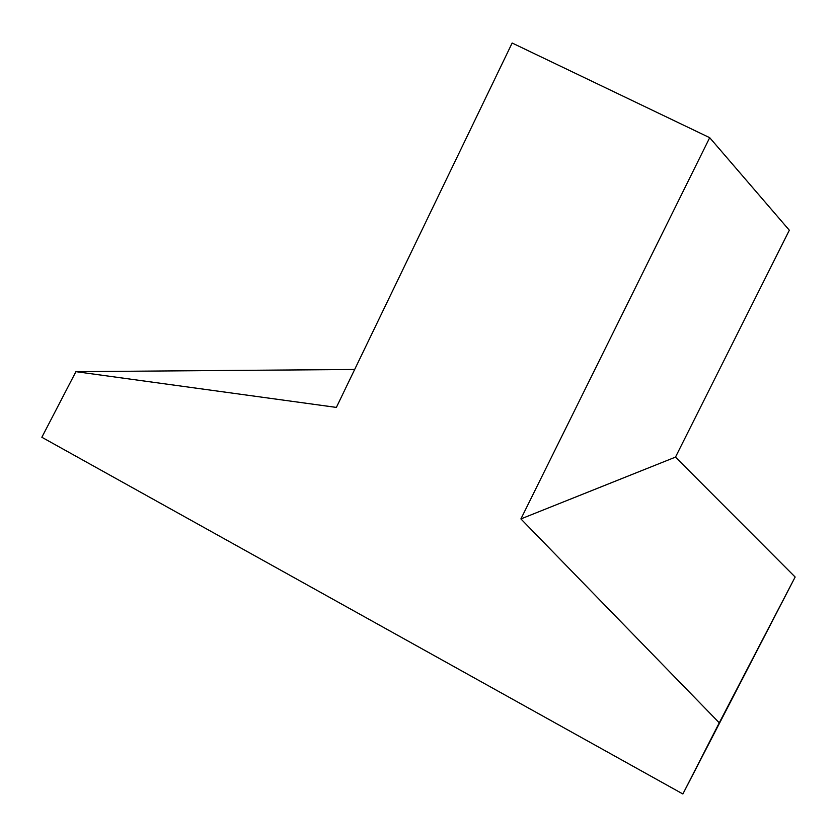 <?xml version="1.0" encoding="UTF-8"?>
<svg xmlns="http://www.w3.org/2000/svg" width="837" height="837" viewBox="0 0 837 837"><rect width="100%" height="100%" fill="white"/><g stroke="black" fill="none" stroke-linecap="round" stroke-linejoin="round"><path stroke-width="1.26" d="M512.15 43.022L709.703 137.686L520.907 518.919L719.265 722.812L682.877 793.978L41.85 437.27L75.916 371.659L336.369 407.41L512.15 43.022M520.907 518.919L675.48 457.117L789.333 230.238L709.703 137.686M675.48 457.117L795.15 577.028L719.265 722.812M795.15 577.028L682.877 793.978M354.668 369.473L75.916 371.659"/></g></svg>
